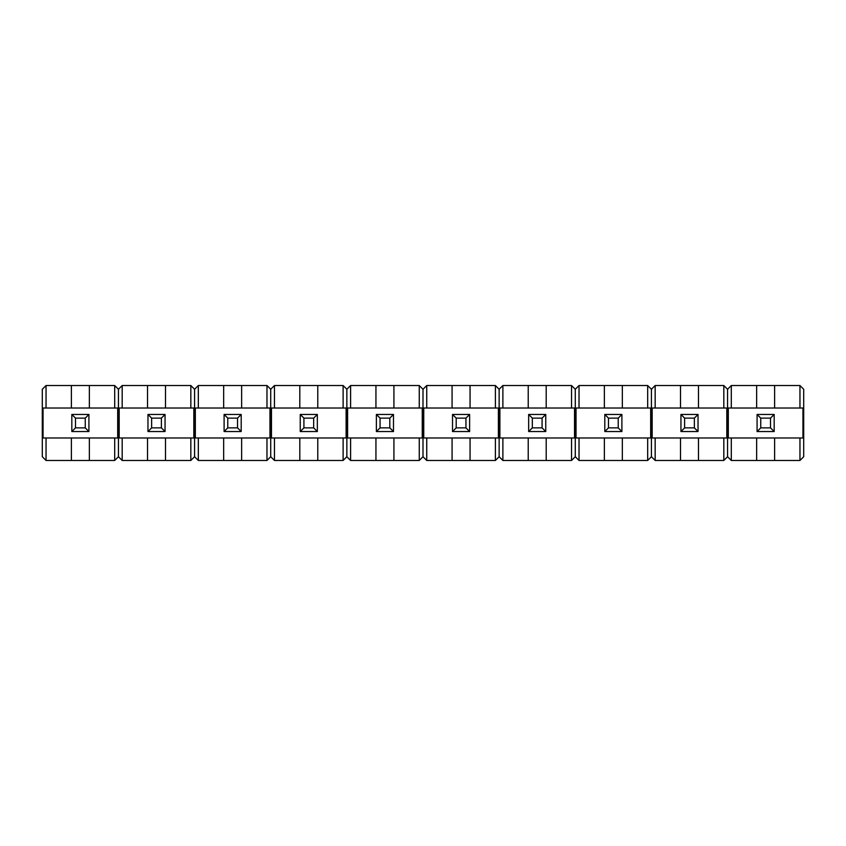 <?xml version="1.0" encoding="UTF-8"?>
<svg xmlns="http://www.w3.org/2000/svg" width="846" height="846" viewBox="0 0 846 846"><rect width="100%" height="100%" fill="white"/><g stroke="black" fill="none" stroke-linecap="round" stroke-linejoin="round"><path stroke-width="1.27" d="M760.755 427.875L757.085 431.545L757.085 414.455L774.175 414.455L770.505 418.125L760.755 418.125L760.755 427.875L770.505 427.875L770.505 418.125M757.085 414.455L760.755 418.125M770.505 427.875L774.175 431.545L774.175 414.455M757.085 431.545L774.175 431.545M684.615 427.875L680.945 431.545L680.945 414.455L698.035 414.455L694.365 418.125L684.615 418.125L684.615 427.875L694.365 427.875L694.365 418.125M680.945 414.455L684.615 418.125M694.365 427.875L698.035 431.545L698.035 414.455M680.945 431.545L698.035 431.545M608.475 427.875L604.805 431.545L604.805 414.455L621.895 414.455L618.225 418.125L608.475 418.125L608.475 427.875L618.225 427.875L618.225 418.125M604.805 414.455L608.475 418.125M618.225 427.875L621.895 431.545L621.895 414.455M604.805 431.545L621.895 431.545M532.335 427.875L528.665 431.545L528.665 414.455L545.755 414.455L542.085 418.125L532.335 418.125L532.335 427.875L542.085 427.875L542.085 418.125M528.665 414.455L532.335 418.125M542.085 427.875L545.755 431.545L545.755 414.455M528.665 431.545L545.755 431.545M456.195 427.875L452.525 431.545L452.525 414.455L469.615 414.455L465.945 418.125L456.195 418.125L456.195 427.875L465.945 427.875L465.945 418.125M452.525 414.455L456.195 418.125M465.945 427.875L469.615 431.545L469.615 414.455M452.525 431.545L469.615 431.545M380.055 427.875L376.385 431.545L376.385 414.455L393.475 414.455L389.805 418.125L380.055 418.125L380.055 427.875L389.805 427.875L389.805 418.125M376.385 414.455L380.055 418.125M389.805 427.875L393.475 431.545L393.475 414.455M376.385 431.545L393.475 431.545M303.915 427.875L300.245 431.545L300.245 414.455L317.335 414.455L313.665 418.125L303.915 418.125L303.915 427.875L313.665 427.875L313.665 418.125M300.245 414.455L303.915 418.125M313.665 427.875L317.335 431.545L317.335 414.455M300.245 431.545L317.335 431.545M227.775 427.875L224.105 431.545L224.105 414.455L241.195 414.455L237.525 418.125L227.775 418.125L227.775 427.875L237.525 427.875L237.525 418.125M224.105 414.455L227.775 418.125M237.525 427.875L241.195 431.545L241.195 414.455M224.105 431.545L241.195 431.545M151.635 427.875L147.965 431.545L147.965 414.455L165.055 414.455L161.385 418.125L151.635 418.125L151.635 427.875L161.385 427.875L161.385 418.125M147.965 414.455L151.635 418.125M161.385 427.875L165.055 431.545L165.055 414.455M147.965 431.545L165.055 431.545M75.495 427.875L71.825 431.545L71.825 414.455L88.915 414.455L85.245 418.125L75.495 418.125L75.495 427.875L85.245 427.875L85.245 418.125M71.825 414.455L75.495 418.125M85.245 427.875L88.915 431.545L88.915 414.455M71.825 431.545L88.915 431.545M147.521 460.467L122.184 460.467L122.184 437.985L147.521 437.985L147.521 460.467L190.836 460.467L190.836 437.985L193.829 437.985L193.829 408.015L190.836 408.015L190.836 385.533L147.521 385.533L147.521 408.015L190.836 408.015M190.836 437.985L147.521 437.985M147.521 385.533L122.184 385.533L122.184 408.015L119.191 408.015L119.191 437.985L122.184 437.985M122.184 408.015L147.521 408.015M165.499 437.985L165.499 460.467M165.499 385.533L165.499 408.015M122.184 385.533L118.44 389.276L118.44 456.724L122.184 460.467M118.44 456.724L114.696 460.467L46.044 460.467L46.044 437.985L71.381 437.985L71.381 460.467M46.044 385.533L71.381 385.533L71.381 408.015L46.044 408.015L46.044 385.533L42.3 389.276L42.3 456.724L46.044 460.467M114.696 460.467L114.696 437.985L89.359 437.985L89.359 460.467M89.359 408.015L114.696 408.015L114.696 385.533L89.359 385.533L89.359 408.015L71.381 408.015M71.381 437.985L89.359 437.985M114.696 437.985L117.689 437.985L117.689 408.015L114.696 408.015M46.044 408.015L43.051 408.015L43.051 437.985L46.044 437.985M71.381 385.533L89.359 385.533M114.696 385.533L118.44 389.276M190.836 385.533L194.58 389.276L198.324 385.533L198.324 408.015L266.976 408.015L266.976 385.533L223.661 385.533L223.661 408.015M223.661 460.467L198.324 460.467L198.324 437.985L223.661 437.985L223.661 460.467L266.976 460.467L266.976 437.985L269.969 437.985L269.969 408.015L266.976 408.015M266.976 437.985L223.661 437.985M198.324 408.015L195.331 408.015L195.331 437.985L198.324 437.985M223.661 385.533L198.324 385.533M241.639 437.985L241.639 460.467M241.639 385.533L241.639 408.015M194.58 389.276L194.58 456.724L198.324 460.467M194.58 456.724L190.836 460.467M266.976 385.533L270.72 389.276L274.464 385.533L274.464 408.015L343.116 408.015L343.116 385.533L299.801 385.533L299.801 408.015M299.801 460.467L274.464 460.467L274.464 437.985L299.801 437.985L299.801 460.467L343.116 460.467L343.116 437.985L346.109 437.985L346.109 408.015L343.116 408.015M343.116 437.985L299.801 437.985M274.464 408.015L271.471 408.015L271.471 437.985L274.464 437.985M299.801 385.533L274.464 385.533M317.779 437.985L317.779 460.467M317.779 385.533L317.779 408.015M270.72 389.276L270.72 456.724L274.464 460.467M270.72 456.724L266.976 460.467M343.116 385.533L346.86 389.276L350.604 385.533L350.604 408.015L419.256 408.015L419.256 385.533L375.941 385.533L375.941 408.015M375.941 460.467L350.604 460.467L350.604 437.985L375.941 437.985L375.941 460.467L419.256 460.467L419.256 437.985L422.249 437.985L422.249 408.015L419.256 408.015M419.256 437.985L375.941 437.985M350.604 408.015L347.611 408.015L347.611 437.985L350.604 437.985M375.941 385.533L350.604 385.533M393.919 437.985L393.919 460.467M393.919 385.533L393.919 408.015M346.86 389.276L346.86 456.724L350.604 460.467M346.86 456.724L343.116 460.467M419.256 385.533L423 389.276L426.744 385.533L426.744 408.015L495.396 408.015L495.396 385.533L452.081 385.533L452.081 408.015M452.081 460.467L426.744 460.467L426.744 437.985L452.081 437.985L452.081 460.467L495.396 460.467L495.396 437.985L498.389 437.985L498.389 408.015L495.396 408.015M495.396 437.985L452.081 437.985M426.744 408.015L423.751 408.015L423.751 437.985L426.744 437.985M452.081 385.533L426.744 385.533M470.059 437.985L470.059 460.467M470.059 385.533L470.059 408.015M423 389.276L423 456.724L426.744 460.467M423 456.724L419.256 460.467M495.396 385.533L499.14 389.276L502.884 385.533L502.884 408.015L571.536 408.015L571.536 385.533L528.221 385.533L528.221 408.015M528.221 460.467L502.884 460.467L502.884 437.985L528.221 437.985L528.221 460.467L571.536 460.467L571.536 437.985L574.529 437.985L574.529 408.015L571.536 408.015M571.536 437.985L528.221 437.985M502.884 408.015L499.891 408.015L499.891 437.985L502.884 437.985M528.221 385.533L502.884 385.533M546.199 437.985L546.199 460.467M546.199 385.533L546.199 408.015M499.14 389.276L499.14 456.724L502.884 460.467M499.14 456.724L495.396 460.467M571.536 385.533L575.28 389.276L579.024 385.533L579.024 408.015L647.676 408.015L647.676 385.533L604.361 385.533L604.361 408.015M604.361 460.467L579.024 460.467L579.024 437.985L604.361 437.985L604.361 460.467L647.676 460.467L647.676 437.985L650.669 437.985L650.669 408.015L647.676 408.015M647.676 437.985L604.361 437.985M579.024 408.015L576.031 408.015L576.031 437.985L579.024 437.985M604.361 385.533L579.024 385.533M622.339 437.985L622.339 460.467M622.339 385.533L622.339 408.015M575.28 389.276L575.28 456.724L579.024 460.467M575.28 456.724L571.536 460.467M647.676 385.533L651.42 389.276L655.164 385.533L655.164 408.015L723.816 408.015L723.816 385.533L680.501 385.533L680.501 408.015M680.501 460.467L655.164 460.467L655.164 437.985L680.501 437.985L680.501 460.467L723.816 460.467L723.816 437.985L726.809 437.985L726.809 408.015L723.816 408.015M723.816 437.985L680.501 437.985M655.164 408.015L652.171 408.015L652.171 437.985L655.164 437.985M680.501 385.533L655.164 385.533M698.479 437.985L698.479 460.467M698.479 385.533L698.479 408.015M651.42 389.276L651.42 456.724L655.164 460.467M651.42 456.724L647.676 460.467M723.816 385.533L727.56 389.276L731.304 385.533L731.304 408.015L799.956 408.015L799.956 385.533L756.641 385.533L756.641 408.015M756.641 460.467L731.304 460.467L731.304 437.985L756.641 437.985L756.641 460.467L799.956 460.467L799.956 437.985L802.949 437.985L802.949 408.015L799.956 408.015M799.956 437.985L756.641 437.985M731.304 408.015L728.311 408.015L728.311 437.985L731.304 437.985M756.641 385.533L731.304 385.533M774.619 437.985L774.619 460.467M774.619 385.533L774.619 408.015M727.56 389.276L727.56 456.724L731.304 460.467M727.56 456.724L723.816 460.467M799.956 385.533L803.7 389.276L803.7 456.724L799.956 460.467"/></g></svg>
